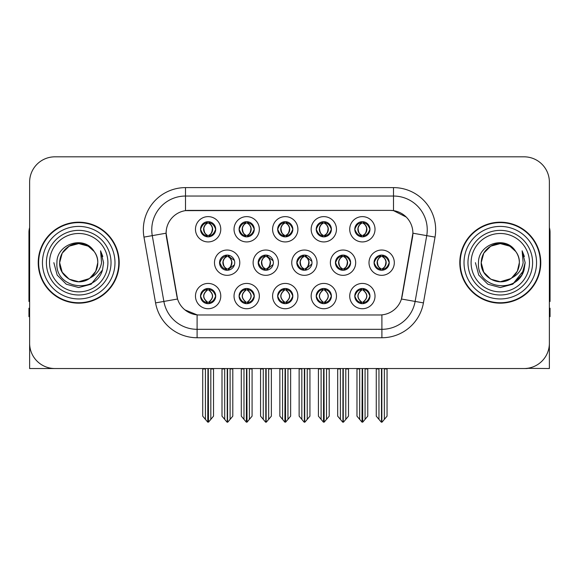<?xml version="1.0" encoding="UTF-8"?>
<svg xmlns="http://www.w3.org/2000/svg" width="579" height="579" viewBox="0 0 579 579"><rect width="100%" height="100%" fill="white"/><g stroke="black" fill="none" stroke-linecap="round" stroke-linejoin="round"><path stroke-width="0.87" d="M335.436 262.678A7.592 7.592 0 0 0 343.029 270.27A7.592 7.592 0 0 0 350.621 262.678A7.592 7.592 0 0 0 343.029 255.086A7.592 7.592 0 0 0 335.436 262.678L335.574 262.678C337.072 258.545 339.041 256.504 341.487 256.548L340.966 255.375M330.377 262.678A12.651 12.651 0 0 0 343.029 275.329A12.651 12.651 0 0 0 355.68 262.678A12.651 12.651 0 0 0 343.029 250.027A12.651 12.651 0 0 0 330.377 262.678M200.529 296.079A7.592 7.592 0 0 0 208.122 303.671A7.592 7.592 0 0 0 215.714 296.079A7.592 7.592 0 0 0 208.122 288.487A7.592 7.592 0 0 0 200.529 296.079L200.602 296.079C202.035 300.168 204.011 302.209 206.515 302.216L207.412 302.216C202.397 298.127 202.397 294.038 207.412 289.941L207.666 289.949C202.512 294.038 202.512 298.127 207.666 302.216L207.666 302.216C202.332 298.12 202.332 294.031 207.673 289.949L206.515 289.941C204.054 289.898 202.085 291.939 200.602 296.079M195.47 296.079A12.651 12.651 0 0 0 208.122 308.73A12.651 12.651 0 0 0 220.773 296.079A12.651 12.651 0 0 0 208.122 283.428A12.651 12.651 0 0 0 195.47 296.079M374.07 262.678A7.592 7.592 0 0 0 381.655 270.27A7.592 7.592 0 0 0 389.247 262.678A7.592 7.592 0 0 0 381.655 255.086A7.592 7.592 0 0 0 374.07 262.678L374.135 262.678C375.633 258.545 377.609 256.504 380.048 256.548L379.534 255.39M369.004 262.678A12.651 12.651 0 0 0 381.655 275.329A12.651 12.651 0 0 0 394.313 262.678A12.651 12.651 0 0 0 381.655 250.027A12.651 12.651 0 0 0 369.004 262.678M200.529 229.277A7.592 7.592 0 0 0 208.122 236.869A7.592 7.592 0 0 0 215.714 229.277A7.592 7.592 0 0 0 208.122 221.685A7.592 7.592 0 0 0 200.529 229.277L200.602 229.277C202.1 225.144 204.069 223.103 206.515 223.147L206.001 221.989M195.47 229.277A12.651 12.651 0 0 0 208.122 241.928A12.651 12.651 0 0 0 220.773 229.277A12.651 12.651 0 0 0 208.122 216.626A12.651 12.651 0 0 0 195.47 229.277M354.782 296.079A7.592 7.592 0 0 0 362.374 303.671A7.592 7.592 0 0 0 369.967 296.079A7.592 7.592 0 0 0 362.374 288.487A7.592 7.592 0 0 0 354.782 296.079L354.855 296.079C356.295 300.168 358.263 302.209 360.775 302.216L361.672 302.216C356.65 298.127 356.65 294.038 361.672 289.941L361.918 289.949C356.765 294.038 356.765 298.127 361.918 302.216L361.918 302.216C356.592 298.12 356.592 294.031 361.926 289.949L360.775 289.941C358.314 289.898 356.338 291.939 354.855 296.079M349.723 296.079A12.651 12.651 0 0 0 362.374 308.73A12.651 12.651 0 0 0 375.026 296.079A12.651 12.651 0 0 0 362.374 283.428A12.651 12.651 0 0 0 349.723 296.079M258.176 262.678A7.592 7.592 0 0 0 265.761 270.27A7.592 7.592 0 0 0 273.353 262.678A7.592 7.592 0 0 0 265.761 255.086A7.592 7.592 0 0 0 258.176 262.678L258.444 262.678C259.942 258.545 261.918 256.504 264.357 256.548L263.821 255.339M253.11 262.678A12.651 12.651 0 0 0 265.761 275.329A12.651 12.651 0 0 0 278.419 262.678A12.651 12.651 0 0 0 265.761 250.027A12.651 12.651 0 0 0 253.11 262.678M277.659 229.277A7.592 7.592 0 0 0 285.252 236.869A7.592 7.592 0 0 0 292.844 229.277A7.592 7.592 0 0 0 285.252 221.685A7.592 7.592 0 0 0 277.659 229.277L277.732 229.277C279.23 225.144 281.199 223.103 283.645 223.147L283.124 221.989M272.593 229.277A12.651 12.651 0 0 0 285.252 241.928A12.651 12.651 0 0 0 297.903 229.277A12.651 12.651 0 0 0 285.252 216.626A12.651 12.651 0 0 0 272.593 229.277M219.542 262.678A7.592 7.592 0 0 0 227.134 270.27A7.592 7.592 0 0 0 234.727 262.678A7.592 7.592 0 0 0 227.134 255.086A7.592 7.592 0 0 0 219.542 262.678L219.882 262.678C221.381 258.545 223.349 256.504 225.796 256.548L225.253 255.325M214.483 262.678A12.651 12.651 0 0 0 227.134 275.329A12.651 12.651 0 0 0 239.786 262.678A12.651 12.651 0 0 0 227.134 250.027A12.651 12.651 0 0 0 214.483 262.678M316.221 296.079A7.592 7.592 0 0 0 323.813 303.671A7.592 7.592 0 0 0 331.405 296.079A7.592 7.592 0 0 0 323.813 288.487A7.592 7.592 0 0 0 316.221 296.079L316.293 296.079C317.726 300.168 319.702 302.209 322.206 302.216L323.104 302.216C318.088 298.127 318.088 294.038 323.104 289.941L323.357 289.949C318.204 294.038 318.204 298.127 323.357 302.216L323.357 302.216C318.023 298.12 318.023 294.031 323.364 289.949L322.206 289.941C319.746 289.898 317.777 291.939 316.293 296.079M311.162 296.079A12.651 12.651 0 0 0 323.813 308.73A12.651 12.651 0 0 0 336.464 296.079A12.651 12.651 0 0 0 323.813 283.428A12.651 12.651 0 0 0 311.162 296.079M316.221 229.277A7.592 7.592 0 0 0 323.813 236.869A7.592 7.592 0 0 0 331.405 229.277A7.592 7.592 0 0 0 323.813 221.685A7.592 7.592 0 0 0 316.221 229.277L316.293 229.277C317.791 225.144 319.76 223.103 322.206 223.147L321.692 221.989M311.162 229.277A12.651 12.651 0 0 0 323.813 241.928A12.651 12.651 0 0 0 336.464 229.277A12.651 12.651 0 0 0 323.813 216.626A12.651 12.651 0 0 0 311.162 229.277M239.091 229.277A7.592 7.592 0 0 0 246.683 236.869A7.592 7.592 0 0 0 254.275 229.277A7.592 7.592 0 0 0 246.683 221.685A7.592 7.592 0 0 0 239.091 229.277L239.163 229.277C240.661 225.144 242.637 223.103 245.076 223.147L244.562 221.989M234.032 229.277A12.651 12.651 0 0 0 246.683 241.928A12.651 12.651 0 0 0 259.334 229.277A12.651 12.651 0 0 0 246.683 216.626A12.651 12.651 0 0 0 234.032 229.277M354.782 229.277A7.592 7.592 0 0 0 362.374 236.869A7.592 7.592 0 0 0 369.967 229.277A7.592 7.592 0 0 0 362.374 221.685A7.592 7.592 0 0 0 354.782 229.277L354.855 229.277C356.353 225.144 358.329 223.103 360.768 223.147L360.254 221.989M349.723 229.277A12.651 12.651 0 0 0 362.374 241.928A12.651 12.651 0 0 0 375.026 229.277A12.651 12.651 0 0 0 362.374 216.626A12.651 12.651 0 0 0 349.723 229.277M296.803 262.678A7.592 7.592 0 0 0 304.395 270.27A7.592 7.592 0 0 0 311.987 262.678A7.592 7.592 0 0 0 304.395 255.086A7.592 7.592 0 0 0 296.803 262.678L297.013 262.678C298.511 258.545 300.479 256.504 302.926 256.548L302.39 255.353M291.744 262.678A12.651 12.651 0 0 0 304.395 275.329A12.651 12.651 0 0 0 317.046 262.678A12.651 12.651 0 0 0 304.395 250.027A12.651 12.651 0 0 0 291.744 262.678M239.091 296.079A7.592 7.592 0 0 0 246.683 303.671A7.592 7.592 0 0 0 254.275 296.079A7.592 7.592 0 0 0 246.683 288.487A7.592 7.592 0 0 0 239.091 296.079L239.163 296.079C240.603 300.168 242.572 302.209 245.083 302.216L245.981 302.216C240.958 298.127 240.958 294.038 245.981 289.941L246.227 289.949C241.074 294.038 241.074 298.127 246.227 302.216L246.227 302.216C240.9 298.12 240.9 294.031 246.234 289.949L245.083 289.941C242.623 289.898 240.647 291.939 239.163 296.079M234.032 296.079A12.651 12.651 0 0 0 246.683 308.73A12.651 12.651 0 0 0 259.334 296.079A12.651 12.651 0 0 0 246.683 283.428A12.651 12.651 0 0 0 234.032 296.079M277.659 296.079A7.592 7.592 0 0 0 285.252 303.671A7.592 7.592 0 0 0 292.844 296.079A7.592 7.592 0 0 0 285.252 288.487A7.592 7.592 0 0 0 277.659 296.079L277.725 296.079C279.165 300.168 281.141 302.209 283.645 302.216L284.542 302.216C279.519 298.127 279.519 294.038 284.542 289.941L284.796 289.949C279.643 294.038 279.643 298.127 284.796 302.216L284.796 302.216C279.462 298.12 279.462 294.031 284.803 289.949L283.645 289.941C281.184 289.898 279.208 291.939 277.725 296.079M272.593 296.079A12.651 12.651 0 0 0 285.252 308.73A12.651 12.651 0 0 0 297.903 296.079A12.651 12.651 0 0 0 285.252 283.428A12.651 12.651 0 0 0 272.593 296.079M166.101 233.156A22.776 22.776 0 0 0 166.448 237.108L176.856 296.151A22.776 22.776 0 0 0 199.285 314.976L379.715 314.976A22.776 22.776 0 0 0 402.144 296.151L412.552 237.108A22.776 22.776 0 0 0 390.13 210.38L188.87 210.38A22.776 22.776 0 0 0 166.101 233.156L166.354 229.783M527.274 368.331L549.377 368.534L549.377 182.124A25.302 25.302 0 0 0 524.067 156.822L54.933 156.822A25.302 25.302 0 0 0 29.623 182.124L29.623 368.534L105.704 368.534M473.296 368.534L527.274 368.534M38.228 262.678A40.487 40.487 0 0 0 78.715 303.164A40.487 40.487 0 0 0 119.202 262.678A40.487 40.487 0 0 0 78.715 222.191A40.487 40.487 0 0 0 38.228 262.678M459.798 262.678A40.487 40.487 0 0 0 500.285 303.164A40.487 40.487 0 0 0 540.772 262.678A40.487 40.487 0 0 0 500.285 222.191A40.487 40.487 0 0 0 459.798 262.678M185.497 187.61L393.503 187.61A42.173 42.173 0 0 1 435.032 237.108L423.43 302.897A42.173 42.173 0 0 1 381.901 337.745L197.099 337.745A42.173 42.173 0 0 1 155.57 302.897L143.968 237.108A42.173 42.173 0 0 1 185.497 187.61L185.497 196.042L393.503 196.042A33.741 33.741 0 0 1 426.73 235.639L415.129 301.435A33.741 33.741 0 0 1 381.901 329.313L197.099 329.313A33.741 33.741 0 0 1 163.871 301.435L152.27 235.639A33.741 33.741 0 0 1 185.497 196.042L185.497 210.633L390.13 210.38L393.503 210.633L406.226 217.053M379.715 314.976L199.285 314.976M197.099 337.745L197.099 314.867L184.947 309.888M426.73 235.639L412.899 233.199L401.442 299.017L415.129 301.435L426.73 235.639L435.032 237.108M155.57 302.897L177.558 299.017L166.101 233.199L152.27 235.639A33.741 33.741 0 0 1 151.763 229.783M402.144 296.151L402.007 296.868M176.993 296.868L176.856 296.151M524.067 156.822L54.933 156.822M29.623 182.124L29.623 343.231A25.302 25.302 0 0 0 54.933 368.534L524.067 368.534A25.302 25.302 0 0 0 549.377 343.231L549.377 182.124M359.675 419.377L359.675 368.953L359.364 368.534L359.675 368.953L356.975 368.953L356.975 368.534L356.975 416.156L362.027 422.178L362.208 368.534M367.774 368.534L367.774 416.156L362.722 422.178L362.548 368.534M367.774 416.156L367.774 368.953L365.074 368.953L365.074 419.377M365.385 368.534L365.074 368.953M363.684 288.603L363.084 289.941C368.106 294.038 368.106 298.127 363.084 302.216L362.83 302.216C367.983 298.127 367.983 294.038 362.83 289.949L362.83 289.949C368.164 294.031 368.164 298.12 362.823 302.216L363.981 302.216C366.442 302.267 368.418 300.219 369.894 296.064C368.454 291.982 366.478 289.941 363.981 289.941L364.495 288.791M363.084 289.941L363.981 289.941M389.247 262.678L389.182 262.678C387.72 258.596 385.744 256.555 383.262 256.548L382.364 256.548C384.774 257.836 386.055 259.877 386.193 262.678C386.055 265.479 384.774 267.52 382.364 268.808L383.262 268.808L383.783 269.966M380.352 255.201L380.953 256.548L380.048 256.548M382.118 268.808C384.586 267.52 385.896 265.479 386.041 262.678C385.896 259.877 384.586 257.836 382.118 256.548L382.118 256.548C383.906 257.271 385.187 258.936 385.932 261.534C385.723 265.638 384.449 268.063 382.111 268.808L382.741 270.19M389.182 262.678C387.662 266.839 385.686 268.888 383.262 268.808M380.953 256.548L380.953 256.548C378.543 257.836 377.262 259.877 377.124 262.678C377.262 265.479 378.543 267.52 380.953 268.808L380.048 268.808C377.682 268.96 375.713 266.919 374.135 262.678M380.953 268.808L381.199 268.808C378.724 267.52 377.421 265.479 377.269 262.678C377.421 259.877 378.724 257.836 381.199 256.548C379.404 257.271 378.13 258.936 377.385 261.534C377.595 265.638 378.869 268.063 381.206 268.808L380.352 270.154M387.054 368.953L387.054 416.156L384.355 419.377L384.355 368.953L387.054 368.953L387.054 368.534M376.263 368.534L376.263 416.156L381.315 422.178L382.002 422.178L384.355 419.377M384.355 368.953L384.666 368.534M381.829 368.534L381.829 422.178M378.644 368.534L378.963 368.953L376.263 368.953M378.963 368.953L378.963 419.377M381.489 422.178L381.489 368.534M362.838 235.407C365.306 234.119 366.616 232.078 366.76 229.277C366.616 226.476 365.306 224.435 362.838 223.147L363.084 223.147C365.494 224.435 366.768 226.476 366.912 229.277C366.768 232.078 365.494 234.119 363.084 235.407L363.981 235.407L364.502 236.565M362.838 223.147L363.981 223.147L364.502 221.989M361.072 236.753L361.665 235.407C359.255 234.119 357.981 232.078 357.844 229.277C357.981 226.476 359.255 224.435 361.665 223.147L361.918 223.147C359.443 224.435 358.133 226.476 357.988 229.277C358.133 232.078 359.443 234.119 361.918 235.407L361.918 235.407C359.588 234.654 358.307 232.237 358.097 228.133C358.85 225.535 360.124 223.87 361.926 223.147L360.768 223.147M369.967 229.277L369.894 229.277C368.374 233.438 366.406 235.487 363.981 235.407M369.894 229.277C368.432 225.195 366.464 223.154 363.981 223.147M361.665 235.407L360.768 235.407C358.401 235.559 356.425 233.518 354.855 229.277M29.623 316.662L28.95 316.662L28.95 308.223L29.623 308.223M29.623 301.435A16.871 16.871 0 0 0 28.95 301.478L28.95 232.309A16.871 16.871 0 0 1 29.623 227.59M321.113 419.377L321.113 368.953L320.802 368.534L321.113 368.953L318.414 368.953L318.414 368.534L318.414 416.156L323.466 422.178L323.647 368.534M329.212 368.534L329.212 416.156L324.16 422.178L323.979 368.534M329.212 416.156L329.212 368.953L326.513 368.953L326.513 419.377M326.824 368.534L326.513 368.953M325.116 288.603L324.515 289.941C329.538 294.038 329.538 298.127 324.515 302.216L324.269 302.216C329.422 298.127 329.422 294.038 324.269 289.949L324.269 289.949C329.603 294.031 329.603 298.12 324.262 302.216L325.42 302.216C327.88 302.267 329.849 300.219 331.333 296.064C329.885 291.982 327.917 289.941 325.42 289.941L325.934 288.791M324.515 289.941L325.42 289.941M282.552 419.377L282.552 368.953L282.241 368.534L282.552 368.953L279.852 368.953L279.852 368.534L279.852 416.156L284.904 422.178L285.078 368.534M290.644 368.534L290.644 416.156L285.592 422.178L285.418 368.534M290.644 416.156L290.644 368.953L287.951 368.953L287.951 419.377M288.262 368.534L287.951 368.953M286.554 288.603L285.954 289.941C290.976 294.038 290.976 298.127 285.954 302.216L285.708 302.216C290.861 298.127 290.861 294.038 285.708 289.949L285.708 289.949C291.034 294.031 291.034 298.12 285.7 302.216L286.851 302.216C289.312 302.267 291.288 300.219 292.771 296.064C291.324 291.982 289.348 289.941 286.851 289.941L287.372 288.791M285.954 289.941L286.851 289.941M243.983 419.377L243.983 368.953L243.672 368.534L243.983 368.953L241.284 368.953L241.284 368.534L241.284 416.156L246.343 422.178L246.516 368.534M252.082 368.534L252.082 416.156L247.03 422.178L246.857 368.534M252.082 416.156L252.082 368.953L249.383 368.953L249.383 419.377M249.694 368.534L249.383 368.953M247.993 288.603L247.392 289.941C252.415 294.038 252.415 298.127 247.392 302.216L247.139 302.216C252.292 298.127 252.292 294.038 247.139 289.949L247.139 289.949C252.473 294.031 252.473 298.12 247.132 302.216L248.29 302.216C250.75 302.267 252.726 300.219 254.21 296.064C252.762 291.982 250.787 289.941 248.29 289.941L248.804 288.791M247.392 289.941L248.29 289.941M205.422 419.377L205.422 368.953L205.111 368.534L205.422 368.953L202.722 368.953L202.722 368.534L202.722 416.156L207.774 422.178L207.955 368.534M213.521 368.534L213.521 416.156L208.469 422.178L208.288 368.534M213.521 416.156L213.521 368.953L210.821 368.953L210.821 419.377M211.132 368.534L210.821 368.953M209.424 288.603L208.824 289.941C213.846 294.038 213.846 298.127 208.824 302.216L208.578 302.216C213.731 298.127 213.731 294.038 208.578 289.949L208.578 289.949C213.912 294.031 213.912 298.12 208.57 302.216L209.728 302.216C212.189 302.267 214.158 300.219 215.641 296.064C214.194 291.982 212.225 289.941 209.728 289.941L210.242 288.791M208.824 289.941L209.728 289.941M344.7 268.808C347.125 268.888 349.094 266.839 350.613 262.678C349.151 258.596 347.183 256.555 344.7 256.548L343.803 256.548C346.213 257.836 347.487 259.877 347.632 262.678C347.487 265.479 346.213 267.52 343.803 268.808L344.7 268.808L345.207 269.952M341.784 255.187L342.384 256.548L341.487 256.548M343.557 268.808C346.025 267.52 347.335 265.479 347.48 262.678C347.335 259.877 346.025 257.836 343.557 256.548L343.557 256.548C345.345 257.271 346.618 258.936 347.371 261.534C347.161 265.638 345.887 268.063 343.55 268.808L344.172 270.183M342.384 256.548L342.384 256.548C339.974 257.836 338.701 259.877 338.556 262.678C338.701 265.479 339.974 267.52 342.384 268.808L341.487 268.808C339.12 268.96 337.144 266.919 335.574 262.678M341.784 270.169L342.638 268.808C340.163 267.52 338.853 265.479 338.708 262.678C338.853 259.877 340.163 257.836 342.638 256.548M348.493 368.953L348.493 416.156L345.793 419.377L345.793 368.953L348.493 368.953L348.493 368.534M337.695 368.534L337.695 416.156L342.746 422.178L343.441 422.178L345.793 419.377M345.793 368.953L346.104 368.534M343.26 368.534L343.26 422.178M340.083 368.534L340.394 368.953L337.695 368.953M340.394 368.953L340.394 419.377M342.927 422.178L342.927 368.534M311.878 261.404L306.139 256.548L305.242 256.548C307.652 257.836 308.925 259.877 309.07 262.678C308.925 265.479 307.652 267.52 305.242 268.808L306.139 268.808L306.638 269.93M303.215 255.18L303.823 256.548L302.926 256.548M304.988 268.808C307.463 267.52 308.773 265.479 308.918 262.678C308.773 259.877 307.463 257.836 304.988 256.548L304.988 256.548C306.783 257.271 308.057 258.936 308.81 261.534C308.6 265.638 307.319 268.063 304.981 268.808L305.603 270.169M311.886 263.937L306.139 268.808M303.823 256.548L303.823 256.548C301.413 257.836 300.139 259.877 299.994 262.678C300.139 265.479 301.413 267.52 303.823 268.808L302.926 268.808C300.552 268.96 298.583 266.919 297.013 262.678M303.823 268.808L304.069 268.808C301.601 267.52 300.291 265.479 300.146 262.678C300.291 259.877 301.601 257.836 304.069 256.548C302.281 257.271 301.008 258.936 300.255 261.534C300.465 265.638 301.739 268.063 304.076 268.808L303.215 270.176M309.931 368.953L309.931 416.156L307.232 419.377L307.232 368.953L309.931 368.953L309.931 368.534M299.133 368.534L299.133 416.156L304.185 422.178L304.88 422.178L307.232 419.377M307.232 368.953L307.543 368.534M304.699 368.534L304.699 422.178M301.521 368.534L301.833 368.953L299.133 368.953M301.833 368.953L301.833 419.377M304.359 422.178L304.359 368.534M273.136 260.854L267.578 256.548L266.673 256.548C269.083 257.836 270.364 259.877 270.502 262.678C270.364 265.479 269.083 267.52 266.673 268.808L267.578 268.808L268.063 269.908M264.646 255.173L265.262 256.548L264.357 256.548M266.427 268.808C268.895 267.52 270.205 265.479 270.35 262.678C270.205 259.877 268.895 257.836 266.427 256.548L266.427 256.548C268.222 257.271 269.496 258.936 270.241 261.534C270.031 265.638 268.757 268.063 266.42 268.808L267.035 270.161M273.136 264.487L267.578 268.808M265.262 256.548L265.262 256.548C262.852 257.836 261.57 259.877 261.433 262.678C261.57 265.479 262.852 267.52 265.262 268.808L264.357 268.808C261.99 268.96 260.022 266.919 258.444 262.678M265.262 268.808L265.508 268.808C263.032 267.52 261.73 265.479 261.578 262.678C261.73 259.877 263.032 257.836 265.508 256.548C263.713 257.271 262.439 258.936 261.694 261.534C261.903 265.638 263.177 268.063 265.515 268.808L264.646 270.183M271.363 368.953L271.363 416.156L268.663 419.377L268.663 368.953L271.363 368.953L271.363 368.534M260.572 368.534L260.572 416.156L265.623 422.178L266.311 422.178L268.663 419.377M268.663 368.953L268.982 368.534M266.137 368.534L266.137 422.178M262.953 368.534L263.271 368.953L260.572 368.953M263.271 368.953L263.271 419.377M265.797 422.178L265.797 368.534M234.386 260.434L229.009 256.548L228.112 256.548C230.522 257.836 231.795 259.877 231.94 262.678C231.795 265.479 230.522 267.52 228.112 268.808L229.009 268.808L229.494 269.894M226.078 255.158L226.693 256.548L225.796 256.548M227.865 268.808C230.333 267.52 231.643 265.479 231.788 262.678C231.643 259.877 230.333 257.836 227.865 256.548L227.865 256.548C229.653 257.271 230.927 258.936 231.68 261.534C231.47 265.638 230.196 268.063 227.858 268.808L228.466 270.147M234.386 264.907L229.009 268.808M226.693 256.548L226.693 256.548C224.283 257.836 223.009 259.877 222.864 262.678C223.009 265.479 224.283 267.52 226.693 268.808L225.796 268.808C223.429 268.96 221.453 266.919 219.882 262.678M226.078 270.198L226.946 268.808C224.471 267.52 223.161 265.479 223.016 262.678C223.161 259.877 224.471 257.836 226.946 256.548M232.801 368.953L232.801 416.156L230.102 419.377L230.102 368.953L232.801 368.953L232.801 368.534M222.003 368.534L222.003 416.156L227.055 422.178L227.75 422.178L230.102 419.377M230.102 368.953L230.413 368.534M227.569 368.534L227.569 422.178M224.391 368.534L224.703 368.953L222.003 368.953M224.703 368.953L224.703 419.377M227.236 422.178L227.236 368.534M324.899 221.764L324.262 223.147C326.064 223.87 327.338 225.535 328.09 228.133C327.88 232.237 326.607 234.654 324.262 235.407C326.744 234.119 328.054 232.078 328.199 229.277C328.054 226.476 326.744 224.435 324.269 223.147L324.522 223.147C326.932 224.435 328.206 226.476 328.351 229.277C328.206 232.078 326.932 234.119 324.522 235.407L325.42 235.407L325.934 236.565M324.269 223.147L325.42 223.147L325.934 221.989M322.503 236.753L323.104 235.407C320.694 234.119 319.42 232.078 319.275 229.277C319.42 226.476 320.694 224.435 323.104 223.147L323.357 223.147C320.882 224.435 319.572 226.476 319.427 229.277C319.572 232.078 320.882 234.119 323.357 235.407L323.357 235.407C321.019 234.654 319.746 232.237 319.536 228.133C320.288 225.535 321.562 223.87 323.357 223.147L322.206 223.147M331.405 229.277L331.333 229.277C329.813 233.438 327.844 235.487 325.42 235.407M331.333 229.277C329.871 225.195 327.902 223.154 325.42 223.147M323.104 235.407L322.206 235.407C319.832 235.559 317.864 233.518 316.293 229.277M286.33 221.764L285.7 223.147C287.502 223.87 288.776 225.535 289.529 228.133C289.312 232.237 288.038 234.654 285.7 235.407C288.183 234.119 289.486 232.078 289.638 229.277C289.486 226.476 288.183 224.435 285.708 223.147L285.954 223.147C288.364 224.435 289.645 226.476 289.782 229.277C289.645 232.078 288.364 234.119 285.954 235.407L286.858 235.407L287.372 236.565M285.708 223.147L286.858 223.147L287.372 221.989M283.942 236.753L284.542 235.407C282.132 234.119 280.858 232.078 280.714 229.277C280.858 226.476 282.132 224.435 284.542 223.147L284.788 223.147C282.32 224.435 281.01 226.476 280.866 229.277C281.01 232.078 282.32 234.119 284.788 235.407L284.788 235.407C282.458 234.654 281.184 232.237 280.974 228.133C281.72 225.535 283.001 223.87 284.796 223.147L283.645 223.147M292.844 229.277L292.771 229.277C291.251 233.438 289.276 235.487 286.858 235.407M292.771 229.277C291.309 225.195 289.334 223.154 286.858 223.147M284.542 235.407L283.645 235.407C281.271 235.559 279.302 233.518 277.732 229.277M247.146 235.407C249.614 234.119 250.924 232.078 251.069 229.277C250.924 226.476 249.614 224.435 247.146 223.147L247.392 223.147C249.802 224.435 251.076 226.476 251.221 229.277C251.076 232.078 249.802 234.119 247.392 235.407L248.29 235.407L248.811 236.565M247.146 223.147L248.29 223.147L248.811 221.989M245.38 236.753L245.974 235.407C243.571 234.119 242.29 232.078 242.152 229.277C242.29 226.476 243.571 224.435 245.974 223.147L246.227 223.147C243.752 224.435 242.442 226.476 242.297 229.277C242.442 232.078 243.752 234.119 246.227 235.407L246.227 235.407C243.897 234.654 242.615 232.237 242.406 228.133C243.158 225.535 244.432 223.87 246.234 223.147L245.076 223.147M254.275 229.277L254.21 229.277C252.683 233.438 250.714 235.487 248.29 235.407M254.21 229.277C252.741 225.195 250.772 223.154 248.29 223.147M245.974 235.407L245.076 235.407C242.71 235.559 240.734 233.518 239.163 229.277M209.207 221.764L208.57 223.147C210.372 223.87 211.646 225.535 212.399 228.133C212.189 232.237 210.915 234.654 208.57 235.407C211.053 234.119 212.363 232.078 212.507 229.277C212.363 226.476 211.053 224.435 208.578 223.147L208.831 223.147C211.241 224.435 212.515 226.476 212.659 229.277C212.515 232.078 211.241 234.119 208.831 235.407L209.728 235.407L210.242 236.565M208.578 223.147L209.728 223.147L210.242 221.989M206.812 236.753L207.412 235.407C205.002 234.119 203.728 232.078 203.584 229.277C203.728 226.476 205.002 224.435 207.412 223.147L207.666 223.147C205.19 224.435 203.88 226.476 203.736 229.277C203.88 232.078 205.19 234.119 207.666 235.407L207.666 235.407C205.328 234.654 204.054 232.237 203.844 228.133C204.597 225.535 205.871 223.87 207.673 223.147L206.515 223.147M215.714 229.277L215.641 229.277C214.121 233.438 212.153 235.487 209.728 235.407M215.641 229.277C214.179 225.195 212.211 223.154 209.728 223.147M207.412 235.407L206.515 235.407C204.141 235.559 202.172 233.518 200.602 229.277M107.904 262.678A29.189 29.189 0 0 1 78.715 291.867A29.189 29.189 0 0 1 49.526 262.678A29.189 29.189 0 0 1 78.715 233.489A29.189 29.189 0 0 1 107.904 262.678M89.115 278.658L78.715 281.749L69.183 279.194L62.199 272.21L59.644 262.678C59.905 255.484 63.082 249.983 69.183 246.162C81.067 238.555 98.43 248.579 97.786 262.678C97.525 269.865 94.348 275.372 88.247 279.194C76.363 286.8 59 276.776 59.644 262.678C58.841 277.79 78.606 287.517 90.078 277.992A19.071 19.071 0 0 0 94.167 251.503C84.36 234.799 56.518 243.802 56.93 262.678C54.723 288.834 95.774 294.704 102.497 269.944L103.583 262.678L100.551 250.787L101.571 262.678C100.276 269.691 96.44 274.793 90.078 277.992L88.247 279.194L78.715 281.749L69.183 279.194L62.199 272.21L59.644 262.678L62.199 253.146L69.183 246.162M38.648 262.678A40.067 40.067 0 0 1 78.715 222.611A40.067 40.067 0 0 1 118.782 262.678A40.067 40.067 0 0 1 78.715 302.745A40.067 40.067 0 0 1 38.648 262.678M97.786 262.678C97.525 269.865 94.348 275.372 88.247 279.194C76.363 286.8 59 276.776 59.644 262.678C59.905 255.484 63.082 249.983 69.183 246.162C81.067 238.555 98.43 248.579 97.786 262.678L95.723 271.29L89.904 278.115M74.886 243.998C65.456 246.582 60.375 252.813 59.644 262.678L62.199 253.146L69.183 246.162L78.715 243.607L88.247 246.162L94.167 251.503M100.551 250.787L102.801 256.497M102.497 269.944L91.149 284.209L78.715 287.546L66.281 284.209L57.183 275.112L53.847 262.678M529.474 262.678A29.189 29.189 0 0 1 500.285 291.867A29.189 29.189 0 0 1 471.096 262.678A29.189 29.189 0 0 1 500.285 233.489A29.189 29.189 0 0 1 529.474 262.678M510.685 278.658L500.285 281.749L490.753 279.194L483.769 272.21L481.214 262.678C481.475 255.484 484.652 249.983 490.753 246.162C502.637 238.555 520 248.579 519.356 262.678C519.095 269.865 515.918 275.372 509.817 279.194C497.933 286.8 480.57 276.776 481.214 262.678C480.411 277.79 500.176 287.517 511.648 277.992A19.071 19.071 0 0 0 515.737 251.503C505.93 234.799 478.088 243.802 478.5 262.678C476.293 288.834 517.344 294.704 524.067 269.944L525.153 262.678L522.12 250.787L523.141 262.678C521.845 269.691 518.01 274.793 511.648 277.992L509.817 279.194L500.285 281.749L490.753 279.194L483.769 272.21L481.214 262.678L483.769 253.146L490.753 246.162M460.218 262.678A40.067 40.067 0 0 1 500.285 222.611A40.067 40.067 0 0 1 540.352 262.678A40.067 40.067 0 0 1 500.285 302.745A40.067 40.067 0 0 1 460.218 262.678M519.356 262.678C519.095 269.865 515.918 275.372 509.817 279.194C497.933 286.8 480.57 276.776 481.214 262.678C481.475 255.484 484.652 249.983 490.753 246.162C502.637 238.555 520 248.579 519.356 262.678L517.344 271.204L511.633 278M496.456 243.998C487.026 246.582 481.945 252.813 481.214 262.678L483.769 253.146L490.753 246.162L500.285 243.607L509.817 246.162L515.737 251.503M522.12 250.787L524.371 256.504M524.067 269.944L512.719 284.209L500.285 287.546L487.851 284.209L478.753 275.112L475.417 262.678L478.753 275.112L487.851 284.209L500.285 287.546L512.719 284.209L521.817 275.112L525.153 262.678M549.377 308.223L550.05 308.223L550.05 316.662L549.377 316.662M549.377 227.59A16.871 16.871 0 0 1 550.05 232.309L550.05 301.478A16.871 16.871 0 0 0 549.377 301.435M393.503 187.61L393.503 210.633M381.901 314.867L381.901 337.745M143.968 237.108L152.27 235.639M415.129 301.435L423.43 302.897M361.072 288.603L361.672 289.941M363.684 303.555L363.084 302.216M361.072 303.555L361.672 302.216M360.775 289.941L360.254 288.791M363.981 302.216L364.495 303.367M360.775 302.216L360.254 303.367M383.262 256.548L383.783 255.39M382.965 255.201L382.364 256.548M382.965 270.154L382.364 268.808M380.048 268.808L379.534 269.966M363.684 236.753L363.084 235.407M363.684 221.8L363.084 223.147M361.072 221.8L361.665 223.147M360.768 235.407L360.254 236.565M322.51 288.603L323.104 289.941M325.116 303.555L324.515 302.216M322.51 303.555L323.104 302.216M322.206 289.941L321.692 288.791M325.42 302.216L325.934 303.367M322.206 302.216L321.692 303.367M283.942 288.603L284.542 289.941M286.554 303.555L285.954 302.216M283.942 303.555L284.542 302.216M283.645 289.941L283.131 288.791M286.851 302.216L287.372 303.367M283.645 302.216L283.131 303.367M245.38 288.603L245.981 289.941M247.993 303.555L247.392 302.216M245.38 303.555L245.981 302.216M245.083 289.941L244.562 288.791M248.29 302.216L248.804 303.367M245.083 302.216L244.562 303.367M206.819 288.603L207.412 289.941M209.424 303.555L208.824 302.216M206.819 303.555L207.412 302.216M206.515 289.941L206.001 288.791M209.728 302.216L210.242 303.367M206.515 302.216L206.001 303.367M344.7 256.548L345.207 255.404M344.396 255.209L343.803 256.548M344.396 270.147L343.803 268.808M341.487 268.808L340.966 269.98M306.139 256.548L306.638 255.426M305.828 255.223L305.242 256.548M305.828 270.132L305.242 268.808M302.926 268.808L302.39 270.002M267.578 256.548L268.063 255.44M267.259 255.238L266.673 256.548M267.259 270.118L266.673 268.808M264.357 268.808L263.821 270.017M229.009 256.548L229.494 255.462M228.691 255.245L228.112 256.548M228.691 270.111L228.112 268.808M225.796 268.808L225.253 270.031M325.123 236.753L324.522 235.407M325.123 221.8L324.522 223.147M322.503 221.8L323.104 223.147M322.206 235.407L321.692 236.565M286.554 236.753L285.954 235.407M286.554 221.8L285.954 223.147M283.942 221.8L284.542 223.147M283.645 235.407L283.124 236.565M247.993 236.753L247.392 235.407M247.993 221.8L247.392 223.147M245.38 221.8L245.974 223.147M245.076 235.407L244.562 236.565M209.432 236.753L208.831 235.407M209.432 221.8L208.831 223.147M206.812 221.8L207.412 223.147M206.515 235.407L206.001 236.565M111.03 262.678A32.315 32.315 0 0 1 78.715 294.993A32.315 32.315 0 0 1 46.4 262.678A32.315 32.315 0 0 1 78.715 230.362A32.315 32.315 0 0 1 111.03 262.678M42.448 262.678A36.267 36.267 0 0 1 78.715 226.411A36.267 36.267 0 0 1 114.982 262.678A36.267 36.267 0 0 1 78.715 298.945A36.267 36.267 0 0 1 42.448 262.678M532.6 262.678A32.315 32.315 0 0 1 500.285 294.993A32.315 32.315 0 0 1 467.97 262.678A32.315 32.315 0 0 1 500.285 230.362A32.315 32.315 0 0 1 532.6 262.678M464.018 262.678A36.267 36.267 0 0 1 500.285 226.411A36.267 36.267 0 0 1 536.552 262.678A36.267 36.267 0 0 1 500.285 298.945A36.267 36.267 0 0 1 464.018 262.678M363.46 288.566L362.823 289.949M361.296 288.566L361.926 289.941M363.46 303.591L362.823 302.216M361.296 303.591L361.926 302.216M382.741 255.165L382.111 256.548M380.577 255.165L381.206 256.548M380.577 270.19L381.206 268.808M363.46 221.764L362.83 223.147C364.625 223.87 365.899 225.535 366.652 228.133C366.442 232.237 365.168 234.654 362.83 235.407L363.46 236.789M361.289 221.764L361.926 223.147M361.289 236.789L361.926 235.407M324.891 288.566L324.262 289.949M322.727 288.566L323.364 289.941M324.891 303.591L324.262 302.216M322.727 303.591L323.364 302.216M286.33 288.566L285.7 289.949M284.166 288.566L284.803 289.941M286.33 303.591L285.7 302.216M284.166 303.591L284.803 302.216M247.769 288.566L247.132 289.949M245.605 288.566L246.234 289.941M247.769 303.591L247.132 302.216M245.605 303.591L246.234 302.216M209.2 288.566L208.57 289.949M207.036 288.566L207.673 289.941M209.2 303.591L208.57 302.216M207.036 303.591L207.673 302.216M344.172 255.173L343.55 256.548M342.008 255.158L342.645 256.548C340.843 257.271 339.569 258.936 338.816 261.534C339.026 265.638 340.3 268.063 342.645 268.808L342.008 270.198M305.603 255.18L304.981 256.548M303.439 255.144L304.076 256.548M303.439 270.205L304.076 268.808M267.035 255.194L266.42 256.548M264.871 255.136L265.515 256.548M264.871 270.219L265.515 268.808M228.466 255.201L227.858 256.548M226.302 255.129L226.954 256.548C225.151 257.271 223.878 258.936 223.125 261.534C223.335 265.638 224.609 268.063 226.954 268.808L226.302 270.227M324.262 235.407L324.899 236.789M322.727 221.764L323.357 223.147M322.727 236.789L323.357 235.407M285.7 235.407L286.33 236.789M284.166 221.764L284.796 223.147M284.166 236.789L284.796 235.407M247.769 221.764L247.139 223.147C248.934 223.87 250.208 225.535 250.96 228.133C250.75 232.237 249.477 234.654 247.139 235.407L247.769 236.789M245.597 221.764L246.234 223.147M245.597 236.789L246.234 235.407M208.57 235.407L209.207 236.789M207.036 221.764L207.673 223.147M207.036 236.789L207.673 235.407"/></g></svg>
